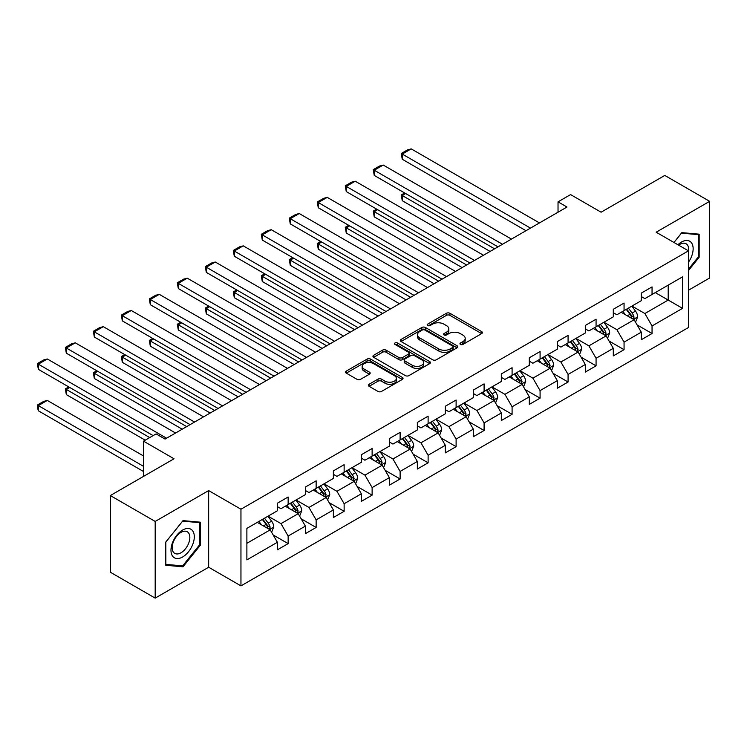 <?xml version="1.0" encoding="UTF-8"?>
<svg xmlns="http://www.w3.org/2000/svg" width="747" height="747" viewBox="0 0 747 747"><rect width="100%" height="100%" fill="white"/><g stroke="black" fill="none" stroke-linecap="round" stroke-linejoin="round"><path stroke-width="1.12" d="M460.46 344.432A1.746 1.008 0 0 0 462.925 344.432L481.638 333.629A2.493 1.438 0 0 0 482.366 332.611A2.493 1.438 0 0 0 481.638 331.593L449.937 313.282A2.493 1.438 0 0 0 446.417 313.282L427.704 324.095A1.746 1.008 0 0 0 427.191 324.805A1.746 1.008 0 0 0 427.704 325.515A1.746 1.008 0 0 0 430.169 325.515L432.588 324.114A7.974 4.603 0 0 1 443.858 324.114L446.501 325.645A7.974 4.603 0 0 1 448.835 328.895A7.974 4.603 0 0 1 446.501 332.154L444.082 333.545A1.746 1.008 0 0 0 443.569 334.264A1.746 1.008 0 0 0 444.082 334.973A1.746 1.008 0 0 0 446.547 334.973L448.966 333.573A7.974 4.603 0 0 1 460.245 333.573L462.879 335.095A7.974 4.603 0 0 1 465.213 338.354A7.974 4.603 0 0 1 462.879 341.603L460.46 343.004A1.746 1.008 0 0 0 459.947 343.713A1.746 1.008 0 0 0 460.46 344.432L460.46 343.004M369.093 384.266A2.493 1.438 0 0 0 368.364 385.284A2.493 1.438 0 0 0 369.093 386.302L377.991 391.437A2.493 1.438 0 0 0 381.512 391.437L402.297 379.439A2.493 1.438 0 0 0 403.025 378.421A2.493 1.438 0 0 0 402.297 377.403L370.587 359.102A2.493 1.438 0 0 0 367.066 359.102L346.281 371.1A2.493 1.438 0 0 0 345.553 372.118A2.493 1.438 0 0 0 346.281 373.127L357.029 379.336A2.493 1.438 0 0 0 360.549 379.336L369.448 374.2A2.493 1.438 0 0 0 370.176 373.183A2.493 1.438 0 0 0 369.448 372.165L364.116 369.093A6.667 3.847 0 0 1 362.164 366.366A6.667 3.847 0 0 1 366.282 362.818A6.667 3.847 0 0 1 373.537 363.649L394.416 375.694A6.667 3.847 0 0 1 396.368 378.421A6.667 3.847 0 0 1 392.25 381.969A6.667 3.847 0 0 1 384.985 381.138L381.512 379.131A2.493 1.438 0 0 0 377.991 379.131L369.093 384.266L369.093 386.302M688.473 290.219L709.65 277.996L709.65 201.335L664.793 175.433L601.092 212.204L570.587 194.594L558.028 201.849L567.001 207.031L165.059 439.087L156.086 433.904L143.527 441.16L143.527 476.381M155.189 521.443L155.189 598.114L208.656 567.234L208.656 490.574L155.189 521.443L110.332 495.55L174.032 458.77L143.527 441.16M208.656 490.574L240.954 509.221L688.473 250.852L688.473 327.513L240.954 585.881L240.954 509.221M709.65 201.335L656.174 232.205L688.473 250.852M432.765 359.811A2.493 1.438 0 0 0 436.285 359.811L457.071 347.813A2.493 1.438 0 0 0 457.799 346.795A2.493 1.438 0 0 0 457.071 345.777L425.37 327.475A2.493 1.438 0 0 0 421.84 327.475L401.064 339.474A2.493 1.438 0 0 0 400.336 340.492A2.493 1.438 0 0 0 401.064 341.51L432.765 359.811M395.686 344.806A1.746 1.008 0 0 1 397.451 345.049L397.451 342.976L429.684 361.585A2.493 1.438 0 0 1 430.412 362.603A2.493 1.438 0 0 1 429.684 363.621L408.898 375.62A2.493 1.438 0 0 1 405.378 375.62L373.677 357.318L373.677 355.283A2.493 1.438 0 0 0 372.94 356.3A2.493 1.438 0 0 0 373.677 357.318M373.677 355.283L382.567 350.147A2.493 1.438 0 0 1 386.087 350.147L398.945 357.57A2.493 1.438 0 0 0 402.474 357.57L408.366 354.162A2.493 1.438 0 0 0 409.104 353.144A2.493 1.438 0 0 0 408.366 352.136L394.986 344.404A1.746 1.008 0 0 1 394.472 343.695A1.746 1.008 0 0 1 395.546 342.761A1.746 1.008 0 0 1 397.451 342.976M155.189 598.114L110.332 572.211L110.332 495.55M273.169 534.964L288.146 543.62L288.146 536.057L305.374 526.112L305.374 533.675L316.14 527.457L316.14 519.893L333.367 509.949L333.367 517.512L344.134 511.293L344.134 503.73L361.361 493.786L361.361 501.349L372.127 495.13L372.127 487.567L389.355 477.622L389.355 485.186L400.121 478.976L400.121 471.413L417.349 461.469L417.349 469.032L428.115 462.813L428.115 455.25L445.333 445.305L445.333 452.869L456.109 446.65L456.109 439.087L473.327 429.142L473.327 436.706L484.093 430.487L484.093 422.923L501.321 412.979L501.321 420.542L512.087 414.324L512.087 406.77L529.315 396.816L529.315 404.379L540.081 398.17L540.081 390.606L557.309 380.662L557.309 388.225L568.075 382.006L568.075 374.443L585.303 364.499L585.303 372.062L596.069 365.843L596.069 358.28L613.296 348.335L613.296 355.899L624.062 349.68L624.062 342.117L641.281 332.172L641.281 339.736L652.047 333.526L652.047 325.963L682.553 308.352L682.553 276.857L668.201 285.139L668.201 300.061L682.553 308.352M288.146 543.62L277.38 549.829L277.38 542.275L246.883 559.886L246.883 528.39L277.38 510.78L277.38 503.217L288.146 496.998L288.146 504.561L305.374 494.617L305.374 487.053L316.14 480.835L316.14 488.398L333.367 478.453L333.367 470.89L344.134 464.671L344.134 472.235L361.361 462.29L361.361 454.727L372.127 448.517L372.127 456.081L389.355 446.136L389.355 438.573L400.121 432.354L400.121 439.918L417.349 429.973L417.349 422.41L428.115 416.191L428.115 423.754L445.333 413.81L445.333 406.247L456.109 400.028L456.109 407.591L473.327 397.647L473.327 390.083L484.093 383.874L484.093 391.428L501.321 381.484L501.321 373.92L512.087 367.711L512.087 375.274L529.315 365.33L529.315 357.766L540.081 351.548L540.081 359.111L557.309 349.166L557.309 341.603L568.075 335.384L568.075 342.948L585.303 333.003L585.303 325.44L596.069 319.221L596.069 326.784L613.296 316.84L613.296 309.277L624.062 303.067L624.062 310.631L641.281 300.677L641.281 293.123L652.047 286.904L652.047 294.467L682.553 276.857M285.279 506.223L298.202 513.675L280.975 523.619L268.052 516.168M277.38 506.634L280.975 508.707L288.146 504.561M280.975 523.619L288.146 536.057M298.202 513.675L305.374 526.112M313.273 490.06L326.187 497.521L308.969 507.465L296.045 500.004M305.374 490.471L308.969 492.544L316.14 488.398M308.969 507.465L316.14 519.893M326.187 497.521L333.367 509.949M341.267 473.897L354.181 481.357L336.953 491.302L324.039 483.841M333.367 474.308L336.953 476.381L344.134 472.235M336.953 491.302L344.134 503.73M354.181 481.357L361.361 493.786M369.251 457.734L382.175 465.194L364.947 475.139L352.033 467.678M361.361 458.154L364.947 460.217L372.127 456.081M364.947 475.139L372.127 487.567M382.175 465.194L389.355 477.622M397.245 441.57L410.168 449.031L392.941 458.975L380.027 451.515M389.355 441.991L392.941 444.063L400.121 439.918M392.941 458.975L400.121 471.413M410.168 449.031L417.349 461.469M425.239 425.416L438.162 432.868L420.935 442.822L408.011 435.361M417.349 425.827L420.935 427.9L428.115 423.754M420.935 442.822L428.115 455.25M438.162 432.868L445.333 445.305M453.233 409.253L466.156 416.714L448.928 426.658L436.005 419.198M445.333 409.664L448.928 411.737L456.109 407.591M448.928 426.658L456.109 439.087M466.156 416.714L473.327 429.142M481.227 393.09L494.141 400.551L476.922 410.495L463.999 403.035M473.327 393.501L476.922 395.574L484.093 391.428M476.922 410.495L484.093 422.923M494.141 400.551L501.321 412.979M509.221 376.927L522.134 384.388L504.916 394.332L491.993 386.871M501.321 377.347L504.916 379.411L512.087 375.274M504.916 394.332L512.087 406.77M522.134 384.388L529.315 396.816M537.214 360.764L550.128 368.224L532.9 378.169L519.987 370.717M529.315 361.184L532.9 363.257L540.081 359.111M532.9 378.169L540.081 390.606M550.128 368.224L557.309 380.662M565.199 344.61L578.122 352.061L560.894 362.015L547.981 354.554M557.309 345.021L560.894 347.094L568.075 342.948M560.894 362.015L568.075 374.443M578.122 352.061L585.303 364.499M593.193 328.447L606.116 335.907L588.888 345.852L575.965 338.391M585.303 328.857L588.888 330.93L596.069 326.784M588.888 345.852L596.069 358.28M606.116 335.907L613.296 348.335M621.187 312.283L634.11 319.744L616.882 329.688L603.959 322.228M613.296 312.694L616.882 314.767L624.062 310.631M616.882 329.688L624.062 342.117M634.11 319.744L641.281 332.172M655.278 292.6L668.201 300.061L644.876 313.525L631.953 306.065M641.281 296.54L644.876 298.613L652.047 294.467M644.876 313.525L652.047 325.963M208.656 567.234L240.954 585.881M558.028 201.849L558.028 212.204M246.883 543.302L270.209 529.838L257.285 522.377M270.209 529.838L277.38 542.275M637.07 324.87L652.047 333.526M609.076 341.034L624.062 349.68M581.082 357.197L596.069 365.843M553.088 373.36L568.075 382.006M525.094 389.514L540.081 398.17M497.11 405.677L512.087 414.324M469.116 421.84L484.093 430.487M441.122 438.003L456.109 446.65M413.128 454.157L428.115 462.813M385.135 470.321L400.121 478.976M357.141 486.484L372.127 495.13M329.156 502.647L344.134 511.293M301.162 518.81L316.14 527.457M688.473 270.545L699.155 257.267L699.155 234.175L681.834 232.634L673.943 242.458M165.685 565.264L182.996 566.805L200.317 545.263L200.317 522.181L182.996 520.631L165.685 542.173L165.685 565.264M698.258 256.753L699.155 257.267M199.421 544.75L200.317 545.263M181.166 565.75L182.996 566.805M461.16 344.675L462.879 343.676A7.974 4.603 0 0 0 465.213 340.427L465.213 338.354M448.835 328.895L448.835 330.968A7.974 4.603 0 0 1 446.501 334.226L444.782 335.216M481.638 331.593L481.638 333.629L449.937 315.355A2.493 1.438 0 0 0 446.417 315.355L428.395 325.757M457.033 347.831L425.37 329.548A2.493 1.438 0 0 0 421.84 329.548L401.092 341.528M452.663 347.504A1.746 1.008 0 0 0 453.177 346.795A1.746 1.008 0 0 0 452.663 346.085L424.838 330.015A1.746 1.008 0 0 0 422.372 330.015L419.823 331.491A7.974 4.603 0 0 0 417.489 334.74A7.974 4.603 0 0 0 419.823 337.999L438.844 348.98A7.974 4.603 0 0 0 450.114 348.98L452.663 347.504L452.663 349.577A1.746 1.008 0 0 0 453.177 348.868L453.177 346.795M417.489 334.74L417.489 336.813A7.974 4.603 0 0 0 419.823 340.072L419.823 337.999M452.663 349.577L450.114 351.053A7.974 4.603 0 0 1 438.844 351.053L419.823 340.072M373.705 357.337L382.567 352.22L382.567 350.147M409.104 353.144L409.104 355.217A2.493 1.438 0 0 1 408.366 356.235L402.474 359.643A2.493 1.438 0 0 1 398.945 359.643L386.087 352.22A2.493 1.438 0 0 0 382.567 352.22M397.451 345.049L429.646 363.64M412.288 365.274A6.667 3.847 0 0 0 419.553 366.105A6.667 3.847 0 0 0 423.661 362.556A6.667 3.847 0 0 0 421.71 359.839L414.361 355.591A2.493 1.438 0 0 0 410.841 355.591L404.939 358.999A2.493 1.438 0 0 0 404.211 360.017A2.493 1.438 0 0 0 404.939 361.025L412.288 365.274L412.288 367.347A6.667 3.847 0 0 0 419.553 368.178A6.667 3.847 0 0 0 423.661 364.629L423.661 362.556M404.211 360.017L404.211 362.08A2.493 1.438 0 0 0 404.939 363.098L404.939 361.025M412.288 367.347L404.939 363.098M396.368 378.421L396.368 380.494A6.667 3.847 0 0 1 392.25 384.042A6.667 3.847 0 0 1 384.985 383.211L381.512 381.203A2.493 1.438 0 0 0 377.991 381.203L369.13 386.32M362.164 366.366L362.164 368.439A6.667 3.847 0 0 0 364.116 371.156L364.116 369.093M369.41 374.219L364.116 371.156M402.26 379.457L370.587 361.165A2.493 1.438 0 0 0 367.066 361.165L346.319 373.145M635.529 322.2L637.658 316.821A6.723 3.884 -120 0 0 635.51 311.097L631.813 306.149M625.351 314.692L622.839 311.331M494.589 248.835L402.241 195.509L402.241 200.691L490.107 251.422M633.064 319.146L634.026 317.111A6.723 3.884 -120 0 0 632.102 313.068L628.404 308.119M626.714 309.09L630.823 314.58A3.427 1.98 60 0 1 631.448 315.617L634.026 317.111M626.247 309.361L629.954 314.31A6.723 3.884 60 0 1 631.878 318.353M405.649 193.538L402.241 195.509L401.251 194.939L404.659 192.969M402.241 200.691L401.251 194.939M530.482 228.115L402.241 154.069L402.241 159.251L525.991 230.702M539.455 222.933L411.205 148.886L402.241 154.069L401.251 153.499L407.526 149.876L411.205 148.886M402.241 159.251L401.251 153.499M688.473 262.244A16.49 9.524 120 0 0 691.582 256.417A16.49 9.524 120 0 0 690.555 241.813A16.49 9.524 120 0 0 677.912 244.755M697.147 233.998L698.258 234.642L698.258 257.015L688.473 269.181M673.971 242.476L681.479 233.139L698.258 234.642M688.473 251.73A12.484 7.209 120 0 0 686.091 243.755A12.484 7.209 120 0 0 678.631 245.165M182.641 556.982A16.49 9.524 120 0 0 194.304 536.776A16.49 9.524 120 0 0 182.641 530.043A16.49 9.524 120 0 0 170.979 550.25A16.49 9.524 120 0 0 182.641 556.982M181.007 552.771A12.484 7.209 120 0 0 189.168 541.762A12.484 7.209 120 0 0 187.245 531.752A12.484 7.209 120 0 0 181.007 532.368A12.484 7.209 120 0 0 172.846 543.377A12.484 7.209 120 0 0 174.761 553.387A12.484 7.209 120 0 0 181.007 552.771M165.862 542.014L182.641 521.145L199.421 522.639L199.421 545.011L182.641 565.881L165.862 564.387L165.825 541.995M198.31 522.004L199.421 522.639M607.535 338.363L609.664 332.985A6.723 3.884 -120 0 0 607.516 327.261L603.819 322.312M597.357 330.846L594.845 327.494M466.604 264.989L374.247 211.672L374.247 216.854L462.113 267.585M605.07 335.3L606.032 333.265A6.723 3.884 -120 0 0 604.108 329.222L600.411 324.282M598.721 325.253L602.829 330.734A3.427 1.98 60 0 1 603.455 331.78L606.032 333.265M598.254 325.524L601.961 330.463A6.723 3.884 60 0 1 603.884 334.516M377.655 209.702L374.247 211.672L373.257 211.102L376.665 209.132M374.247 216.854L373.257 211.102M579.541 354.517L581.67 349.148A6.723 3.884 -120 0 0 579.532 343.415L575.825 338.475M569.373 347.01L566.852 343.657M438.61 281.152L346.253 227.835L346.253 233.008L434.119 283.739M577.086 351.463L578.047 349.428A6.723 3.884 -120 0 0 576.114 345.385L572.417 340.445M570.727 341.416L574.835 346.897A3.427 1.98 60 0 1 575.461 347.943L578.047 349.428M570.26 341.687L573.967 346.627A6.723 3.884 60 0 1 575.89 350.67M349.661 225.865L346.253 227.835L345.263 227.265L348.672 225.295M346.253 233.008L345.263 227.265M502.488 244.269L374.247 170.232L374.247 175.414L498.006 246.865M511.462 239.096L383.22 165.05L374.247 170.232L373.257 169.662L379.541 166.039L383.22 165.05M374.247 175.414L373.257 169.662M474.494 260.432L346.253 186.395L346.253 191.568L470.012 263.019M483.468 255.25L355.227 181.213L346.253 186.395L345.263 185.826L351.548 182.193L355.227 181.213M346.253 191.568L345.263 185.826M551.547 370.68L553.686 365.302A6.723 3.884 -120 0 0 551.538 359.578L547.831 354.638M541.379 363.173L538.858 359.811M410.617 297.315L318.259 243.989L318.259 249.171L406.135 299.902M549.092 367.627L550.053 365.591A6.723 3.884 -120 0 0 548.13 361.548L544.423 356.599M542.742 357.58L546.851 363.061A3.427 1.98 60 0 1 547.467 364.097L550.053 365.591M542.266 357.85L545.973 362.79A6.723 3.884 60 0 1 547.896 366.833M321.668 242.028L318.259 243.989L317.27 243.419L320.687 241.458M318.259 249.171L317.27 243.419M523.554 386.843L525.692 381.465A6.723 3.884 -120 0 0 523.544 375.741L519.837 370.792M513.385 379.336L510.864 375.974M382.623 313.479L290.266 260.152L290.266 265.334L378.141 316.065M521.098 383.79L522.06 381.754A6.723 3.884 -120 0 0 520.136 377.711L516.429 372.762M514.748 373.733L518.857 379.224A3.427 1.98 60 0 1 519.473 380.26L522.06 381.754M514.281 374.004L517.979 378.953A6.723 3.884 60 0 1 519.903 382.996M293.674 258.182L290.266 260.152L289.285 259.582L292.693 257.612M290.266 265.334L289.285 259.582M495.56 403.007L497.698 397.628A6.723 3.884 -120 0 0 495.55 391.904L491.843 386.955M485.391 395.499L482.879 392.138M354.629 329.632L262.272 276.315L262.272 281.498L350.147 332.228M493.104 399.944L494.066 397.918A6.723 3.884 -120 0 0 492.142 393.865L488.435 388.926M486.755 389.897L490.863 395.387A3.427 1.98 60 0 1 491.489 396.424L494.066 397.918M486.288 390.167L489.985 395.116A6.723 3.884 60 0 1 491.918 399.159M265.689 274.345L262.272 276.315L261.291 275.746L264.699 273.775M262.272 281.498L261.291 275.746M446.501 276.595L318.259 202.549L318.259 207.731L442.019 279.182M455.474 271.413L327.233 197.376L318.259 202.549L317.27 201.979L323.554 198.357L327.233 197.376M318.259 207.731L317.27 201.979M418.516 292.759L290.266 218.712L290.266 223.895L414.025 295.345M427.48 287.576L299.239 213.53L290.266 218.712L289.285 218.143L295.56 214.52L299.239 213.53M290.266 223.895L289.285 218.143M390.522 308.913L262.272 234.875L262.272 240.058L386.031 311.508M399.496 303.74L271.245 229.693L262.272 234.875L261.291 234.306L267.566 230.683L271.245 229.693M262.272 240.058L261.291 234.306M362.528 325.076L234.287 251.039L234.287 256.221L358.037 327.672M371.502 319.903L243.251 245.856L234.287 251.039L233.297 250.469L239.572 246.837L243.251 245.856M234.287 256.221L233.297 250.469M334.535 341.239L206.293 267.202L206.293 272.375L330.053 343.825M343.508 336.057L215.267 262.02L206.293 267.202L205.304 266.632L211.588 263L215.267 262.02M206.293 272.375L205.304 266.632M306.541 357.402L178.3 283.356L178.3 288.538L302.059 359.989M315.514 352.22L187.273 278.183L178.3 283.356L177.31 282.786L183.594 279.163L187.273 278.183M178.3 288.538L177.31 282.786M278.547 373.565L150.306 299.519L150.306 304.701L274.065 376.152M287.52 368.383L159.279 294.337L150.306 299.519L149.316 298.949L155.6 295.326L159.279 294.337M150.306 304.701L149.316 298.949M250.562 389.719L122.312 315.682L122.312 320.865L246.071 392.315M259.526 384.546L131.285 310.5L122.312 315.682L121.331 315.113L127.606 311.49L131.285 310.5M122.312 320.865L121.331 315.113M222.569 405.882L94.318 331.845L94.318 337.018L218.077 408.478M231.542 400.7L103.291 326.663L94.318 331.845L93.338 331.276L99.612 327.644L103.291 326.663M94.318 337.018L93.338 331.276M467.566 419.17L469.704 413.791A6.723 3.884 -120 0 0 467.557 408.058L463.859 403.119M457.397 411.653L454.886 408.301M326.635 345.796L234.287 292.479L234.287 297.661L322.153 348.391M465.11 416.107L466.072 414.071A6.723 3.884 -120 0 0 464.148 410.028L460.441 405.089M458.761 406.06L462.869 411.541A3.427 1.98 60 0 1 463.495 412.587L466.072 414.071M458.294 406.331L462.001 411.27A6.723 3.884 60 0 1 463.924 415.323M237.695 290.508L234.287 292.479L233.297 291.909L236.706 289.939M234.287 297.661L233.297 291.909M439.581 435.324L441.71 429.955A6.723 3.884 -120 0 0 439.563 424.221L435.865 419.282M429.404 427.816L426.892 424.464M298.651 361.959L206.293 308.642L206.293 313.815L294.159 364.545M437.116 432.27L438.078 430.235A6.723 3.884 -120 0 0 436.155 426.192L432.457 421.252M430.767 422.223L434.875 427.704A3.427 1.98 60 0 1 435.501 428.75L438.078 430.235M430.3 422.494L434.007 427.433A6.723 3.884 60 0 1 435.931 431.477M209.702 306.672L206.293 308.642L205.304 308.072L208.712 306.102M206.293 313.815L205.304 308.072M411.588 451.487L413.717 446.108A6.723 3.884 -120 0 0 411.578 440.385L407.871 435.445M401.419 443.979L398.898 440.618M270.657 378.122L178.3 324.796L178.3 329.978L266.165 380.709M409.132 448.433L410.094 446.398A6.723 3.884 -120 0 0 408.161 442.355L404.463 437.406M402.773 438.386L406.882 443.867A3.427 1.98 60 0 1 407.507 444.904L410.094 446.398M402.306 438.657L406.013 443.597A6.723 3.884 60 0 1 407.937 447.64M181.708 322.835L178.3 324.796L177.31 324.226L180.718 322.265M178.3 329.978L177.31 324.226M383.594 467.65L385.732 462.272A6.723 3.884 -120 0 0 383.584 456.548L379.878 451.599M373.425 460.143L370.904 456.781M242.663 394.285L150.306 340.959L150.306 346.141L238.172 396.872M381.138 464.597L382.1 462.561A6.723 3.884 -120 0 0 380.176 458.518L376.469 453.569M374.789 454.54L378.897 460.031A3.427 1.98 60 0 1 379.513 461.067L382.1 462.561M374.312 454.811L378.019 459.76A6.723 3.884 60 0 1 379.943 463.803M153.714 338.989L150.306 340.959L149.316 340.389L152.733 338.419M150.306 346.141L149.316 340.389M355.6 483.813L357.738 478.435A6.723 3.884 -120 0 0 355.591 472.711L351.884 467.762M345.431 476.306L342.91 472.944M214.669 410.439L122.312 357.122L122.312 362.304L210.187 413.035M353.144 480.751L354.106 478.724A6.723 3.884 -120 0 0 352.182 474.672L348.475 469.732M346.795 470.703L350.903 476.184A3.427 1.98 60 0 1 351.52 477.23L354.106 478.724M346.328 470.974L350.026 475.923A6.723 3.884 60 0 1 351.949 479.966M125.72 355.152L122.312 357.122L121.331 356.552L124.74 354.582M122.312 362.304L121.331 356.552M327.606 499.976L329.744 494.598A6.723 3.884 -120 0 0 327.597 488.865L323.89 483.925M317.438 492.46L314.926 489.108M186.675 426.602L94.318 373.285L94.318 378.458L182.193 429.198M325.15 496.914L326.112 494.878A6.723 3.884 -120 0 0 324.189 490.835L320.482 485.895M318.801 486.867L322.909 492.348A3.427 1.98 60 0 1 323.535 493.393L326.112 494.878M318.334 487.137L322.032 492.077A6.723 3.884 60 0 1 323.955 496.12M97.736 371.315L94.318 373.285L93.338 372.716L96.746 370.745M94.318 378.458L93.338 372.716M299.612 516.13L301.751 510.752A6.723 3.884 -120 0 0 299.603 505.028L295.905 500.088M289.444 508.623L286.932 505.261M149.717 437.583L66.334 389.448L66.334 394.621L145.226 440.179M297.157 513.077L298.118 511.041A6.723 3.884 -120 0 0 296.195 506.998L292.488 502.059M290.807 503.03L294.916 508.511A3.427 1.98 60 0 1 295.541 509.547L298.118 511.041M290.34 503.301L294.038 508.24A6.723 3.884 60 0 1 295.971 512.283M69.742 387.478L66.334 389.448L65.344 388.87L68.752 386.909M66.334 394.621L65.344 388.87M194.575 422.046L66.334 348.009L66.334 353.182L190.083 424.632M203.548 416.863L75.298 342.826L66.334 348.009L65.344 347.439L71.619 343.807L75.298 342.826M66.334 353.182L65.344 347.439M271.628 532.294L273.757 526.915A6.723 3.884 -120 0 0 271.609 521.191L267.912 516.252M143.527 466.333L38.34 405.602L47.313 400.429L143.527 455.978M261.45 524.786L258.938 521.425M38.34 410.785L37.35 407.106L37.35 405.033L38.34 405.602L38.34 410.785L143.527 471.516M269.163 529.24L270.125 527.205A6.723 3.884 -120 0 0 268.201 523.161L264.503 518.213M262.813 519.184L266.922 524.674A3.427 1.98 60 0 1 267.547 525.711L270.125 527.205M262.346 519.454L266.053 524.403A6.723 3.884 60 0 1 267.977 528.446M37.35 405.033L43.634 401.41L47.313 400.429M166.581 438.209L38.34 364.162L38.34 369.345L153.126 435.613M175.554 433.027L47.313 358.99L38.34 364.162L37.35 363.593L43.634 359.97L47.313 358.99M38.34 369.345L37.35 363.593M462.879 343.676L462.879 341.603M444.082 334.973L444.082 333.545M446.501 334.226L446.501 332.154M427.704 325.515L427.704 324.095M446.417 315.355L446.417 313.282M449.937 315.355L449.937 313.282M401.064 341.51L401.064 339.474M421.84 329.548L421.84 327.475M425.37 329.548L425.37 327.475M457.071 347.813L457.071 345.777M438.844 351.053L438.844 348.98M450.114 351.053L450.114 348.98M386.087 352.22L386.087 350.147M398.945 359.643L398.945 357.57M402.474 359.643L402.474 357.57M408.366 356.235L408.366 354.162M429.684 363.621L429.684 361.585M377.991 381.203L377.991 379.131M381.512 381.203L381.512 379.131M384.985 383.211L384.985 381.138M369.448 374.2L369.448 372.165M346.281 373.127L346.281 371.1M367.066 361.165L367.066 359.102M370.587 361.165L370.587 359.102M402.297 379.439L402.297 377.403M633.447 319.361L637.611 316.952M632.102 313.068L635.51 311.097M627.321 315.822L629.954 314.31M605.453 335.524L609.627 333.115M604.108 329.222L607.516 327.261M599.327 331.985L601.961 330.463M577.459 351.678L581.633 349.269M576.114 345.385L579.532 343.415M571.334 348.149L573.967 346.627M549.465 367.841L553.639 365.432M548.13 361.548L551.538 359.578M543.34 364.312L545.973 362.79M521.471 384.005L525.645 381.596M520.136 377.711L523.544 375.741M515.355 380.466L517.979 378.953M493.478 400.168L497.651 397.759M492.142 393.865L495.55 391.904M487.361 396.629L489.985 395.116M465.493 416.331L469.658 413.922M464.148 410.028L467.557 408.058M459.368 412.792L462.001 411.27M437.499 432.485L441.673 430.076M436.155 426.192L439.563 424.221M431.374 428.955L434.007 427.433M409.505 448.648L413.679 446.239M408.161 442.355L411.578 440.385M403.38 445.119L406.013 443.597M381.512 464.811L385.685 462.402M380.176 458.518L383.584 456.548M375.386 461.272L378.019 459.76M353.518 480.975L357.692 478.566M352.182 474.672L355.591 472.711M347.402 477.436L350.026 475.923M325.524 497.138L329.698 494.729M324.189 490.835L327.597 488.865M319.408 493.599L322.032 492.077M297.539 513.292L301.704 510.883M296.195 506.998L299.603 505.028M291.414 509.762L294.038 508.24M269.546 529.455L273.71 527.046M268.201 523.161L271.609 521.191M263.42 525.925L266.053 524.403"/></g></svg>
